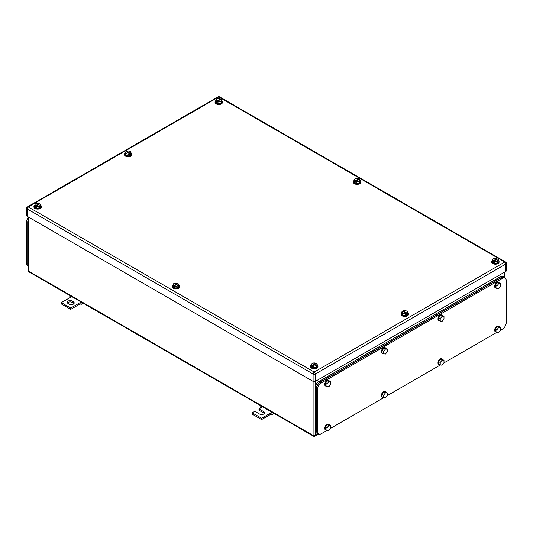<?xml version="1.0" encoding="UTF-8"?>
<svg xmlns="http://www.w3.org/2000/svg" width="533" height="533" viewBox="0 0 533 533"><rect width="100%" height="100%" fill="white"/><g stroke="black" fill="none" stroke-linecap="round" stroke-linejoin="round"><path stroke-width="0.8" d="M260.664 407.972L260.717 406.686L261.616 407.419L258.985 408.938L263.682 411.649A2.925 1.686 180 0 1 264.535 412.842A2.925 1.686 180 0 1 262.736 414.401A2.925 1.686 180 0 1 259.551 414.034L254.847 411.323L252.222 412.842L261.616 418.265L271.011 412.842L271.011 414.148L272.136 414.554L271.903 413.142L271.011 412.842L272.043 412.242M274.089 413.421L272.136 414.554M261.57 406.193L260.717 406.686M262.649 406.819L261.616 407.419M272.756 412.655L271.903 413.142M261.616 418.265L261.616 419.571L271.011 414.148M252.222 412.842L252.222 414.148L261.616 419.571M258.985 408.938L258.985 410.237L263.682 412.948A2.925 1.686 180 0 1 264.315 413.495M69.756 297.754L69.816 296.468L70.709 297.201L61.315 302.624L70.709 308.047L80.103 302.624L80.103 303.93L81.229 304.336L81.003 302.924L80.103 302.624L81.143 302.024M83.181 303.204L81.229 304.336M70.662 295.975L69.816 296.468M71.748 296.601L70.709 297.201M81.849 302.438L81.003 302.924M70.709 308.047L70.709 309.353L80.103 303.93M61.315 302.624L61.315 303.93L70.709 309.353M72.215 301.105A2.925 1.686 180 0 0 69.03 300.739A2.925 1.686 180 0 0 67.225 302.298A2.925 1.686 180 0 0 68.077 303.49L69.203 304.143A2.925 1.686 180 0 0 72.395 304.51A2.925 1.686 180 0 0 74.194 302.951A2.925 1.686 180 0 0 73.341 301.758L72.215 301.105L72.215 302.411L73.341 303.057A2.925 1.686 180 0 1 73.967 303.603M67.451 302.951A2.925 1.686 180 0 1 72.215 302.411M215.812 100.85L216.631 101.103A2.658 1.532 180 0 1 216.225 100.63A2.658 1.532 180 0 1 216.205 99.798A2.658 1.532 180 0 1 218.084 98.712L216.605 99.138L215.812 100.85L215.812 102.389L217.977 103.642L220.942 103.182L221.735 101.477L221.735 99.931L221.342 100.59A2.658 1.532 180 0 1 219.463 101.676L217.977 102.103L217.977 103.642M220.942 103.182L221.342 100.59A2.658 1.532 180 0 0 221.322 99.764A2.658 1.532 180 0 0 220.915 99.285L221.735 99.931M216.631 101.103L220.349 98.958A2.658 1.532 180 0 0 218.084 98.712L220.369 98.965L220.369 99.598M220.942 101.643L219.463 101.676A2.658 1.532 180 0 1 217.197 101.43L217.977 102.103M220.915 99.285L217.197 101.43M217.178 101.457L217.178 102.309L216.611 101.983L217.178 101.663M216.611 101.13L216.611 101.983M221.735 100.63A3.718 2.145 180 0 1 222.494 101.93A3.718 2.145 180 0 1 220.196 103.915A3.718 2.145 180 0 1 216.145 103.449A3.718 2.145 180 0 1 215.052 101.93A3.718 2.145 180 0 1 215.905 100.564M222.474 102.149A3.718 2.145 180 0 1 222.494 102.363A3.718 2.145 180 0 1 220.196 104.348A3.718 2.145 180 0 1 216.145 103.882A3.718 2.145 180 0 1 215.052 102.363A3.718 2.145 180 0 1 215.072 102.149M492.399 260.537L493.218 260.79A2.658 1.532 180 0 1 492.812 260.317A2.658 1.532 180 0 1 492.792 259.484A2.658 1.532 180 0 1 494.671 258.398L493.192 258.825L492.399 260.537L492.399 262.076L494.564 263.329L497.529 262.869L498.322 261.157L498.322 259.618L497.929 260.277A2.658 1.532 180 0 1 496.05 261.363L494.564 261.79L494.564 263.329M497.529 262.869L497.929 260.277A2.658 1.532 180 0 0 497.909 259.451A2.658 1.532 180 0 0 497.502 258.971L498.322 259.618M493.218 260.79L496.936 258.645A2.658 1.532 180 0 0 494.671 258.398L496.956 258.652L496.956 259.285M497.529 261.33L496.05 261.363A2.658 1.532 180 0 1 493.785 261.117L494.564 261.79M497.502 258.971L493.785 261.117M493.765 261.143L493.765 261.996L493.198 261.67L493.765 261.35M493.198 260.817L493.198 261.67M498.322 260.317A3.718 2.145 180 0 1 499.081 261.616A3.718 2.145 180 0 1 496.783 263.602A3.718 2.145 180 0 1 492.732 263.135A3.718 2.145 180 0 1 491.639 261.616A3.718 2.145 180 0 1 492.492 260.251M499.061 261.836A3.718 2.145 180 0 1 499.081 262.049A3.718 2.145 180 0 1 496.783 264.035A3.718 2.145 180 0 1 492.732 263.569A3.718 2.145 180 0 1 491.639 262.049A3.718 2.145 180 0 1 491.659 261.836M311.265 365.112L312.085 365.371A2.658 1.532 180 0 1 311.678 364.892A2.658 1.532 180 0 1 311.658 364.059A2.658 1.532 180 0 1 313.537 362.98L312.058 363.399L311.265 365.112L311.265 366.651L313.431 367.903L316.395 367.45L317.188 365.738L317.188 364.192L316.795 364.858A2.658 1.532 180 0 1 314.916 365.938L313.431 366.364L313.431 367.903M316.395 367.45L316.795 364.858A2.658 1.532 180 0 0 316.775 364.026A2.658 1.532 180 0 0 316.369 363.546L317.188 364.192M312.085 365.371L315.803 363.226A2.658 1.532 180 0 0 313.537 362.98L315.822 363.226L315.822 363.859M316.395 365.905L314.916 365.938A2.658 1.532 180 0 1 312.651 365.691L313.431 366.364M316.369 363.546L312.651 365.691L312.631 366.577L312.065 366.251L312.631 365.924M312.065 365.398L312.065 366.251M317.188 364.898A3.718 2.145 180 0 1 317.948 366.198A3.718 2.145 180 0 1 315.649 368.176A3.718 2.145 180 0 1 311.598 367.717A3.718 2.145 180 0 1 310.506 366.198A3.718 2.145 180 0 1 311.359 364.825M317.928 366.411A3.718 2.145 180 0 1 317.948 366.631A3.718 2.145 180 0 1 315.649 368.616A3.718 2.145 180 0 1 311.598 368.15A3.718 2.145 180 0 1 310.506 366.631A3.718 2.145 180 0 1 310.526 366.411M34.678 205.425L35.498 205.685A2.658 1.532 180 0 1 35.091 205.205A2.658 1.532 180 0 1 35.071 204.379A2.658 1.532 180 0 1 36.95 203.293L35.471 203.713L34.678 205.425L34.678 206.971L36.844 208.223L39.808 207.763L40.601 206.051L40.601 204.505L40.208 205.172A2.658 1.532 180 0 1 38.329 206.258L36.844 206.677L36.844 208.223M39.808 207.763L40.208 205.172A2.658 1.532 180 0 0 40.188 204.339A2.658 1.532 180 0 0 39.782 203.866L40.601 204.505M35.498 205.685L39.215 203.539A2.658 1.532 180 0 0 36.95 203.293L39.235 203.539L39.235 204.179M39.808 206.218L38.329 206.258A2.658 1.532 180 0 1 36.064 206.011L36.844 206.677M39.782 203.866L36.064 206.011M36.044 206.038L36.044 206.891L35.478 206.564L36.044 206.238M35.478 205.711L35.478 206.564M40.601 205.212A3.718 2.145 180 0 1 41.361 206.511A3.718 2.145 180 0 1 39.062 208.496A3.718 2.145 180 0 1 35.011 208.03A3.718 2.145 180 0 1 33.919 206.511A3.718 2.145 180 0 1 34.772 205.138M41.341 206.724A3.718 2.145 180 0 1 41.361 206.944A3.718 2.145 180 0 1 39.062 208.929A3.718 2.145 180 0 1 35.011 208.463A3.718 2.145 180 0 1 33.919 206.944A3.718 2.145 180 0 1 33.939 206.724M354.105 180.694L354.925 180.947A2.658 1.532 180 0 1 354.518 180.474A2.658 1.532 180 0 1 354.498 179.641A2.658 1.532 180 0 1 356.377 178.555L354.898 178.981L354.105 180.694L354.105 182.233L356.271 183.485L359.235 183.026L360.028 181.313L360.028 179.774L359.635 180.434A2.658 1.532 180 0 1 357.756 181.52L356.271 181.946L356.271 183.485M359.235 183.026L359.635 180.434A2.658 1.532 180 0 0 359.615 179.608A2.658 1.532 180 0 0 359.209 179.128L360.028 179.774M354.925 180.947L358.642 178.802A2.658 1.532 180 0 0 356.377 178.555L358.662 178.808L358.662 179.441M359.235 181.486L357.756 181.52A2.658 1.532 180 0 1 355.491 181.273L356.271 181.946M359.209 179.128L355.491 181.273L355.471 182.153L354.905 181.826L355.471 181.506M354.905 180.973L354.905 181.826M360.028 180.474A3.718 2.145 180 0 1 360.788 181.773A3.718 2.145 180 0 1 358.489 183.758A3.718 2.145 180 0 1 354.438 183.292A3.718 2.145 180 0 1 353.346 181.773A3.718 2.145 180 0 1 354.198 180.407M360.768 181.993A3.718 2.145 180 0 1 360.788 182.206A3.718 2.145 180 0 1 358.489 184.191A3.718 2.145 180 0 1 354.438 183.725A3.718 2.145 180 0 1 353.346 182.206A3.718 2.145 180 0 1 353.366 181.993M172.972 285.268L173.791 285.528A2.658 1.532 180 0 1 173.385 285.048A2.658 1.532 180 0 1 173.365 284.222A2.658 1.532 180 0 1 175.244 283.136L173.765 283.556L172.972 285.268L172.972 286.807L175.137 288.06L178.102 287.607L178.895 285.895L178.895 284.349L178.502 285.015A2.658 1.532 180 0 1 176.623 286.101L175.137 286.521L175.137 288.06M178.102 287.607L178.502 285.015A2.658 1.532 180 0 0 178.482 284.182A2.658 1.532 180 0 0 178.075 283.709L178.895 284.349M173.791 285.528L177.509 283.383A2.658 1.532 180 0 0 175.244 283.136L177.529 283.383L177.529 284.022M178.102 286.061L176.623 286.101A2.658 1.532 180 0 1 174.358 285.855L175.137 286.521M178.075 283.709L174.358 285.855M174.338 285.875L174.338 286.734L173.771 286.408L174.338 286.081M173.771 285.555L173.771 286.408M178.895 285.055A3.718 2.145 180 0 1 179.654 286.354A3.718 2.145 180 0 1 177.356 288.333A3.718 2.145 180 0 1 173.305 287.873A3.718 2.145 180 0 1 172.212 286.354A3.718 2.145 180 0 1 173.065 284.982M179.634 286.567A3.718 2.145 180 0 1 179.654 286.787A3.718 2.145 180 0 1 177.356 288.773A3.718 2.145 180 0 1 173.305 288.306A3.718 2.145 180 0 1 172.212 286.787A3.718 2.145 180 0 1 172.232 286.567M126.028 153.924L127.507 153.964A2.658 1.532 180 0 1 125.635 152.878L126.028 155.469L128.986 155.936L131.165 154.683L130.778 152.092A2.658 1.532 180 0 1 130.338 153.397L131.165 153.144M126.028 155.469L125.248 153.757L125.248 152.211L126.074 151.572A2.658 1.532 180 0 0 125.635 152.878L125.248 152.211M126.621 151.245L126.641 151.245A2.658 1.532 180 0 1 127.467 151.012A2.658 1.532 180 0 1 128.906 151.006A2.658 1.532 180 0 1 130.778 152.092L130.385 151.432L128.906 151.006L126.621 151.245L126.621 151.885M128.986 154.39L129.792 153.751A2.658 1.532 180 0 1 128.946 153.957A2.658 1.532 180 0 1 127.507 153.964L128.986 154.39L128.986 155.936M130.358 153.424L130.358 154.277L129.792 154.603L129.792 153.751L126.074 151.572M126.641 151.245L130.338 153.397M129.792 153.95L130.358 154.277M131.071 152.851A3.718 2.145 180 0 1 131.924 154.224A3.718 2.145 180 0 1 130.825 155.743A3.718 2.145 180 0 1 126.774 156.202A3.718 2.145 180 0 1 124.489 154.224A3.718 2.145 180 0 1 125.248 152.918M131.911 154.437A3.718 2.145 180 0 1 131.924 154.657A3.718 2.145 180 0 1 130.825 156.182A3.718 2.145 180 0 1 126.774 156.635A3.718 2.145 180 0 1 124.489 154.657A3.718 2.145 180 0 1 124.502 154.437M402.615 313.611L404.094 313.651A2.658 1.532 180 0 1 402.222 312.558L402.615 315.156L405.573 315.623L407.752 314.37L407.365 311.778A2.658 1.532 180 0 1 406.926 313.084L407.752 312.831M402.615 315.156L401.835 313.437L401.835 311.898L402.662 311.252A2.658 1.532 180 0 0 402.222 312.558L401.835 311.898M406.972 311.119L405.493 310.692L403.208 310.932A2.658 1.532 180 0 1 404.054 310.699A2.658 1.532 180 0 1 405.493 310.692A2.658 1.532 180 0 1 407.365 311.778L406.972 311.119M405.573 314.077L406.359 313.411A2.658 1.532 180 0 1 405.533 313.644A2.658 1.532 180 0 1 404.094 313.651L405.573 314.077L405.573 315.623M403.208 311.572L403.208 310.932L406.926 313.084M406.359 313.411L402.662 311.252M406.945 313.111L406.945 313.964L406.379 314.29L406.379 313.437M406.379 313.637L406.945 313.964M407.658 312.531A3.718 2.145 180 0 1 408.511 313.904A3.718 2.145 180 0 1 407.412 315.429A3.718 2.145 180 0 1 403.361 315.889A3.718 2.145 180 0 1 401.076 313.904A3.718 2.145 180 0 1 401.835 312.604M408.498 314.124A3.718 2.145 180 0 1 408.511 314.343A3.718 2.145 180 0 1 407.412 315.862A3.718 2.145 180 0 1 403.361 316.322A3.718 2.145 180 0 1 401.076 314.343A3.718 2.145 180 0 1 401.089 314.124M505.884 271.384L505.884 264.002A1.592 0.919 0 0 0 506.35 263.355L506.35 270.731A1.592 0.919 0 0 1 505.884 271.384L315.356 381.381L315.356 374.006A1.592 0.919 -120 0 0 314.223 372.054A1.592 0.919 120 0 0 313.098 374.006A1.592 0.919 -0 0 0 315.356 374.006L505.884 264.002A1.592 0.919 -120 0 0 504.758 262.049L314.223 372.054L28.242 206.944A1.592 0.919 -120 0 0 27.45 206.864A1.592 1.592 0 0 0 26.65 208.243A1.592 0.919 0 0 0 27.116 208.896L313.098 374.006L313.098 381.381L27.116 216.271L27.116 208.896A1.592 0.919 120 0 1 28.242 206.944L218.777 96.939A1.592 0.919 -60 0 1 219.569 96.859A1.592 1.592 0 0 0 217.977 96.859L27.45 206.864M28.529 217.084L28.529 270.731A1.592 0.919 0 0 0 28.995 271.384L313.098 435.408L313.098 381.381A1.592 0.919 0 0 0 315.356 381.381L315.356 386.538M26.65 208.243L26.65 215.618A1.592 0.919 0 0 0 27.116 216.271M28.056 266.127L27.843 266.007A5.317 3.071 -60 0 1 26.743 263.569L26.743 221.481A5.317 3.071 -60 0 1 28.356 216.984M28.529 266.753L27.716 264.528L27.716 222.001L28.529 218.843M505.117 278.086A5.317 3.071 120 0 0 502.466 278.346L321.326 382.921L320.2 382.274L501.333 277.693L503.991 277.433L505.117 278.086A5.317 3.071 120 0 1 506.223 280.518L506.223 322.605A5.317 3.071 120 0 1 502.466 329.114L500.547 330.22M496.936 332.306L443.916 362.92M440.305 365.005L387.284 395.613M383.673 397.698L330.653 428.312M327.042 430.397L321.326 433.695A5.317 3.071 120 0 1 318.674 433.955A5.317 3.071 120 0 1 317.568 431.523L317.568 389.43A5.317 3.071 120 0 1 321.326 382.921M320.2 382.274C317.921 383.847 316.669 386.019 316.442 388.784L316.442 430.871L317.541 433.302L318.674 433.955M383.6 353.865L385.479 354.032L387.358 351.693L387.358 349.188L385.852 348.322L383.973 348.156L382.094 350.494L382.094 352.999L383.6 353.865L383.6 351.36L382.094 350.494M383.6 351.36L385.479 349.022L387.358 349.188M385.479 349.022L383.973 348.156M383.08 353.566A3.191 1.839 -60 0 1 382.381 353.419A3.191 1.839 -60 0 1 381.721 351.96A3.191 1.839 -60 0 1 383.114 348.755A3.191 1.839 -60 0 1 385.566 347.896A3.191 1.839 -60 0 1 386.045 348.435M382.201 353.292A3.191 1.839 -60 0 1 382.001 353.206A3.191 1.839 -60 0 1 381.342 351.747A3.191 1.839 -60 0 1 382.734 348.535A3.191 1.839 -60 0 1 385.192 347.683A3.191 1.839 -60 0 1 385.372 347.809M326.969 386.565L328.848 386.731L330.726 384.393L330.726 381.888L329.221 381.022L327.342 380.848L325.463 383.187L325.463 385.692L326.969 386.565L326.969 384.06L325.463 383.187M326.969 384.06L328.848 381.721L330.726 381.888M328.848 381.721L327.342 380.848M326.449 386.265A3.191 1.839 -60 0 1 325.75 386.119A3.191 1.839 -60 0 1 325.09 384.659A3.191 1.839 -60 0 1 326.476 381.448A3.191 1.839 -60 0 1 328.934 380.595A3.191 1.839 -60 0 1 329.414 381.128M325.57 385.992A3.191 1.839 -60 0 1 325.37 385.899A3.191 1.839 -60 0 1 324.71 384.44A3.191 1.839 -60 0 1 326.103 381.235A3.191 1.839 -60 0 1 328.561 380.375A3.191 1.839 -60 0 1 328.734 380.509M326.969 430.391L328.848 430.557L330.726 428.219L330.726 425.714L329.221 424.848L327.342 424.681L325.463 427.02L325.463 429.525L326.969 430.391L326.969 427.886L325.463 427.02M326.969 427.886L328.848 425.547L330.726 425.714M328.848 425.547L327.342 424.681M326.449 430.091A3.191 1.839 -60 0 1 325.75 429.944A3.191 1.839 -60 0 1 325.09 428.485A3.191 1.839 -60 0 1 326.476 425.274A3.191 1.839 -60 0 1 328.934 424.421A3.191 1.839 -60 0 1 329.414 424.954M325.57 429.818A3.191 1.839 -60 0 1 325.37 429.731A3.191 1.839 -60 0 1 324.71 428.272A3.191 1.839 -60 0 1 326.103 425.061A3.191 1.839 -60 0 1 328.561 424.208A3.191 1.839 -60 0 1 328.734 424.335M383.6 397.691L385.479 397.858L387.358 395.526L387.358 393.021L385.852 392.148L383.973 391.982L382.094 394.32L382.094 396.825L383.6 397.691L383.6 395.186L382.094 394.32M383.6 395.186L385.479 392.848L387.358 393.021M385.479 392.848L383.973 391.982M383.08 397.391A3.191 1.839 -60 0 1 382.381 397.252A3.191 1.839 -60 0 1 381.721 395.792A3.191 1.839 -60 0 1 383.114 392.581A3.191 1.839 -60 0 1 385.566 391.728A3.191 1.839 -60 0 1 386.045 392.261M382.201 397.125A3.191 1.839 -60 0 1 382.001 397.032A3.191 1.839 -60 0 1 381.342 395.573A3.191 1.839 -60 0 1 382.734 392.361A3.191 1.839 -60 0 1 385.192 391.508A3.191 1.839 -60 0 1 385.372 391.635M440.231 364.998L442.11 365.165L443.989 362.826L443.989 360.321L442.483 359.455L440.604 359.289L438.726 361.621L438.726 364.126L440.231 364.998L440.231 362.493L438.726 361.621M440.231 362.493L442.11 360.155L443.989 360.321M442.11 360.155L440.604 359.289M439.712 364.699A3.191 1.839 -60 0 1 439.012 364.552A3.191 1.839 -60 0 1 438.353 363.093A3.191 1.839 -60 0 1 439.745 359.882A3.191 1.839 -60 0 1 442.203 359.029A3.191 1.839 -60 0 1 442.676 359.562M438.839 364.425A3.191 1.839 -60 0 1 438.639 364.339A3.191 1.839 -60 0 1 437.979 362.873A3.191 1.839 -60 0 1 439.365 359.668A3.191 1.839 -60 0 1 441.824 358.816A3.191 1.839 -60 0 1 442.004 358.942M440.231 321.166L442.11 321.339L443.989 319L443.989 316.495L442.483 315.629L440.604 315.456L438.726 317.795L438.726 320.3L440.231 321.166L440.231 318.661L438.726 317.795M440.231 318.661L442.11 316.329L443.989 316.495M442.11 316.329L440.604 315.456M439.712 320.873A3.191 1.839 -60 0 1 439.012 320.726A3.191 1.839 -60 0 1 438.353 319.267A3.191 1.839 -60 0 1 439.745 316.056A3.191 1.839 -60 0 1 442.203 315.203A3.191 1.839 -60 0 1 442.676 315.736M438.839 320.599A3.191 1.839 -60 0 1 438.639 320.506A3.191 1.839 -60 0 1 437.979 319.047A3.191 1.839 -60 0 1 439.365 315.842A3.191 1.839 -60 0 1 441.824 314.983A3.191 1.839 -60 0 1 442.004 315.116M496.863 332.299L498.741 332.465L500.62 330.134L500.62 327.622L499.121 326.756L497.242 326.589L495.364 328.928L495.364 331.433L496.863 332.299L496.863 329.794L495.364 328.928M496.863 329.794L498.741 327.455L500.62 327.622M498.741 327.455L497.242 326.589M496.343 331.999A3.191 1.839 -60 0 1 495.643 331.859A3.191 1.839 -60 0 1 494.984 330.393A3.191 1.839 -60 0 1 496.376 327.189A3.191 1.839 -60 0 1 498.835 326.336A3.191 1.839 -60 0 1 499.308 326.869M495.47 331.726A3.191 1.839 -60 0 1 495.27 331.639A3.191 1.839 -60 0 1 494.611 330.18A3.191 1.839 -60 0 1 496.003 326.969A3.191 1.839 -60 0 1 498.455 326.116A3.191 1.839 -60 0 1 498.635 326.243M496.863 288.473L498.741 288.639L500.62 286.301L500.62 283.796L499.121 282.93L497.242 282.763L495.364 285.102L495.364 287.607L496.863 288.473L496.863 285.968L495.364 285.102M496.863 285.968L498.741 283.629L500.62 283.796M498.741 283.629L497.242 282.763M496.343 288.173A3.191 1.839 -60 0 1 495.643 288.027A3.191 1.839 -60 0 1 494.984 286.567A3.191 1.839 -60 0 1 496.376 283.363A3.191 1.839 -60 0 1 498.835 282.503A3.191 1.839 -60 0 1 499.308 283.043M495.47 287.9A3.191 1.839 -60 0 1 495.27 287.813A3.191 1.839 -60 0 1 494.611 286.354A3.191 1.839 -60 0 1 496.003 283.143A3.191 1.839 -60 0 1 498.455 282.29A3.191 1.839 -60 0 1 498.635 282.417M505.037 278.033L503.092 276.434A5.317 3.071 120 0 0 500.434 276.7L318.921 381.488A5.317 3.071 120 0 0 315.163 387.997L315.163 430.524A5.317 3.071 120 0 0 316.269 432.956L318.494 433.855M504.218 277.087L501.56 277.347L320.053 382.141C317.768 383.72 316.515 385.885 316.296 388.65L316.296 431.177L317.395 433.609M263.682 411.649L263.682 412.948M73.341 301.758L73.341 303.057M28.529 270.731A1.592 1.592 0 0 0 29.328 272.11A1.592 0.919 120 0 1 28.995 271.384L28.995 217.357M315.023 436.141A1.592 0.919 -120 0 0 315.356 435.408A1.592 0.919 180 0 1 313.098 435.408A1.592 0.919 -60 0 0 313.431 436.141A1.592 1.592 0 0 0 315.023 436.141L318.741 433.995M318.074 433.835L315.356 435.408L315.356 431.77M504.005 276.96L504.005 272.463M506.35 263.355A1.592 1.592 0 0 0 505.55 261.969A1.592 0.919 -60 0 0 504.758 262.049L218.777 96.939A1.592 0.919 -120 0 0 217.977 96.859M27.716 222.041L26.743 221.481M27.716 264.135L26.743 263.569M28.529 264.994L27.716 264.528M28.529 222.468L27.716 222.001M316.442 430.871L317.568 431.523M501.333 277.693L502.466 278.346M316.442 388.784L317.568 389.43M500.434 276.7L501.56 277.347M318.921 381.488L320.053 382.141M315.163 387.997L316.296 388.65M315.163 430.524L316.296 431.177M29.328 272.11L313.431 436.141M504.471 277.26L504.471 272.196M222.494 101.93L222.494 102.363M215.052 101.93L215.052 102.363M499.081 261.616L499.081 262.049M491.639 261.616L491.639 262.049M317.948 366.198L317.948 366.631M310.506 366.198L310.506 366.631M41.361 206.511L41.361 206.944M33.919 206.511L33.919 206.944M360.788 181.773L360.788 182.206M353.346 181.773L353.346 182.206M179.654 286.354L179.654 286.787M172.212 286.354L172.212 286.787M131.924 154.224L131.924 154.657M124.489 154.224L124.489 154.657M408.511 313.904L408.511 314.343M401.076 313.904L401.076 314.343M505.55 261.969L219.569 96.859M382.381 353.419L382.001 353.206M385.566 347.896L385.192 347.683M325.75 386.119L325.37 385.899M328.934 380.595L328.561 380.375M325.75 429.944L325.37 429.731M328.934 424.421L328.561 424.208M382.381 397.252L382.001 397.032M385.566 391.728L385.192 391.508M439.012 364.552L438.639 364.339M442.203 359.029L441.824 358.816M439.012 320.726L438.639 320.506M442.203 315.203L441.824 314.983M495.643 331.859L495.27 331.639M498.835 326.336L498.455 326.116M495.643 288.027L495.27 287.813M498.835 282.503L498.455 282.29"/></g></svg>

